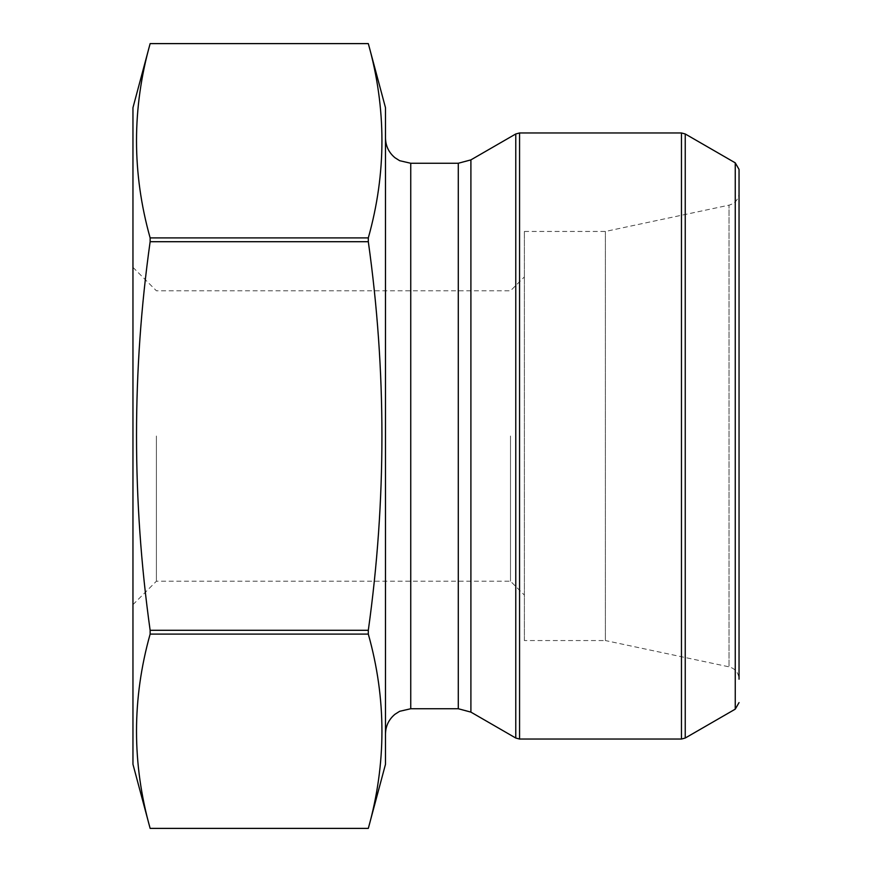 <?xml version="1.0" encoding="UTF-8"?>
<svg xmlns="http://www.w3.org/2000/svg" width="872" height="872" viewBox="0 0 872 872"><rect width="100%" height="100%" fill="white"/><g stroke="black" fill="none" stroke-linecap="round" stroke-linejoin="round"><path stroke-width="0.65" stroke-dasharray="4.36 3.27" d="M150.137 828.389L368.311 828.4C386.481 763.632 386.481 698.864 368.311 634.097L150.137 634.097C131.966 698.864 131.966 763.632 150.137 828.389M368.311 237.903L150.137 237.903C131.966 173.136 131.966 108.368 150.137 43.611L368.311 43.611C386.481 108.368 386.481 173.136 368.311 237.903L368.311 241.708C386.47 370.862 386.47 500.386 368.311 630.293L150.137 630.293L150.137 634.097M368.311 630.293L368.311 634.097M368.311 241.708L150.137 241.708C131.977 370.84 131.977 500.375 150.137 630.293M150.137 237.903L150.137 241.708M524.388 640.549L524.388 231.451L524.388 640.549L605.386 640.549L605.386 231.451L605.386 640.549L729.036 666.84L729.036 205.16L729.036 666.84C735.27 668.606 738.606 672.726 739.042 679.19L739.042 169.408M385.489 107.703L385.489 764.297M510.502 436L510.502 581.21L510.502 436M132.958 107.703L132.958 764.297M132.958 436L132.958 604.656L132.958 436M156.404 436L156.404 581.21L156.404 436M515.766 133.972L515.766 738.028M470.902 159.881L470.902 712.119M519.559 739.042L519.559 132.958M681.457 132.958L681.457 739.042M685.239 738.028L685.239 133.972M735.249 162.846L735.249 709.154M458.28 163.26L458.28 708.74M410.745 163.26L410.745 708.74M524.388 231.451L605.386 231.451L729.036 205.16C735.27 203.394 738.606 199.274 739.042 192.81M132.958 604.656L156.404 581.21L510.502 581.21L524.388 595.096M132.958 267.344L156.404 290.79L510.502 290.79L524.388 276.904"/><path stroke-width="1.31" d="M150.137 630.293C131.977 500.375 131.977 370.84 150.137 241.708L150.137 237.903C131.966 173.136 131.966 108.368 150.137 43.611L368.311 43.611L150.137 43.6L132.958 107.703L132.958 764.297L150.137 828.4C131.966 763.632 131.966 698.864 150.137 634.097L150.137 630.293L368.311 630.293C386.47 500.386 386.47 370.862 368.311 241.708L150.137 241.708M368.311 241.708L368.311 237.903C386.481 173.136 386.481 108.368 368.311 43.611L385.489 107.703L385.489 764.297L368.311 828.389C386.481 763.632 386.481 698.864 368.311 634.097L150.137 634.097M368.311 634.097L368.311 630.293M368.311 828.389L150.137 828.389L368.311 828.4M368.311 237.903L150.137 237.903M735.249 162.846L685.239 133.972L685.239 738.028L735.249 709.154L735.249 162.846L739.042 169.408L739.042 679.19M470.902 712.119L515.766 738.028L515.766 133.972L470.902 159.881L458.28 163.26L458.28 708.74L470.902 712.119L470.902 159.881M519.559 132.958L519.559 739.042L681.457 739.042L681.457 132.958L519.559 132.958L515.766 133.972M458.28 708.74L410.745 708.74L410.745 163.26L458.28 163.26M735.249 709.154L739.042 702.592M410.745 708.74L399.638 711.312L394.962 714.277C388.814 719.422 385.664 725.984 385.489 733.995M410.745 163.26L399.638 160.688L394.962 157.723C388.814 152.578 385.664 146.016 385.489 138.005M519.559 739.042L515.766 738.028M685.239 133.972L681.457 132.958M685.239 738.028L681.457 739.042"/></g></svg>
